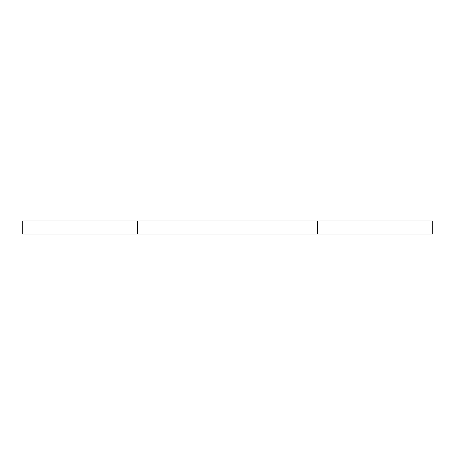 <?xml version="1.0" encoding="UTF-8"?>
<svg xmlns="http://www.w3.org/2000/svg" width="455" height="455" viewBox="0 0 455 455"><rect width="100%" height="100%" fill="white"/><g stroke="black" fill="none" stroke-linecap="round" stroke-linejoin="round"><path stroke-width="0.68" d="M432.25 234.052L432.25 220.948L317.59 220.948L317.59 234.052L432.25 234.052M317.59 220.948L137.41 220.948L137.41 234.052L317.59 234.052M137.41 220.948L22.75 220.948L22.75 234.052L137.41 234.052"/></g></svg>
